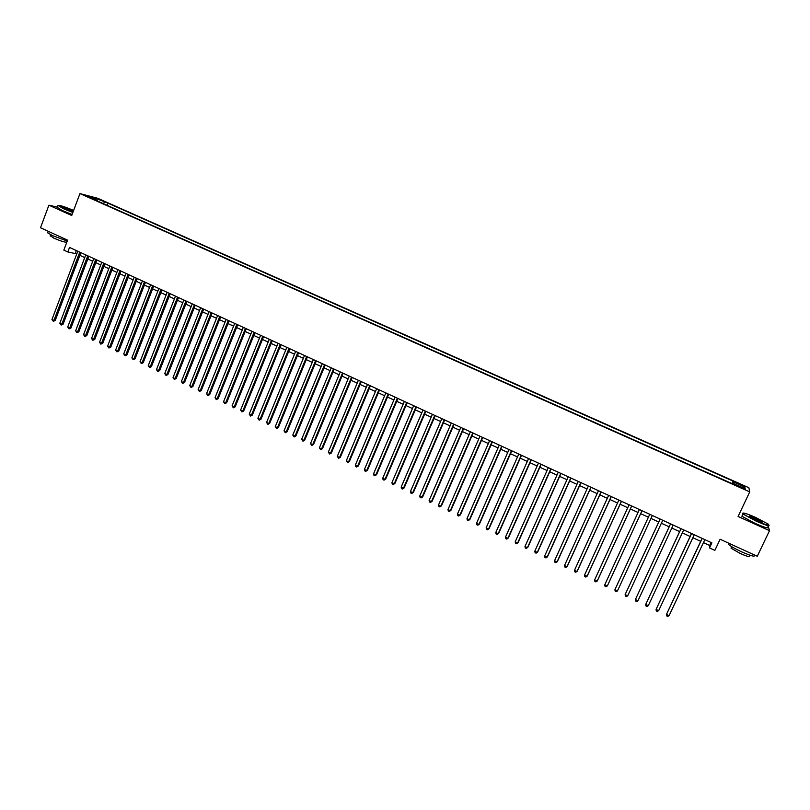 <?xml version="1.0" encoding="UTF-8"?>
<svg xmlns="http://www.w3.org/2000/svg" width="810" height="810" viewBox="0 0 810 810"><rect width="100%" height="100%" fill="white"/><g stroke="black" fill="none" stroke-linecap="round" stroke-linejoin="round"><path stroke-width="1.21" d="M87.601 196.779L92.107 198.308L87.601 196.779M748.865 487.731L97.828 198.318L79.947 193.6L749.736 491.883L748.865 487.731M57.318 207.147L48.904 205.183L40.5 227.752L67.584 240.165L63.838 250.118L67.817 251.951L76.768 253.905M749.736 491.883L738.092 516.486L769.5 530.682L768.163 525.882M769.5 530.682L757.269 556.267L720.12 539.247L714.855 550.385L709.499 547.914L711.879 542.862L69.518 247.425L67.817 251.951M742.061 487.559L736.543 485.514L742.173 488.248L745.322 489.23L742.061 487.559L741.818 488.086M97.392 201.012L97.301 200.353L93.919 199.462L733.384 484.198L733.323 483.449L733.01 484.036M97.301 200.353L88.513 196.435L95.823 198.359L107.801 203.087L733.121 481.12L733.182 481.839L744.856 487.033L745.159 488.714L733.323 483.449M48.904 205.183L71.725 215.49L79.947 193.6M703.434 542.609L709.671 545.474L709.499 547.914M79.876 255.332L84.726 257.57M87.824 258.998L92.725 261.245M95.813 262.673L100.744 264.951M103.832 266.368L108.803 268.657M111.881 270.074L116.883 272.383M119.961 273.8L125.003 276.119M128.071 277.536L133.154 279.875M136.222 281.293L141.345 283.652M144.403 285.059L149.556 287.439M152.614 288.846L157.808 291.236M160.856 292.643L166.09 295.053M169.138 296.45L174.413 298.89M177.451 300.287L182.766 302.738M185.794 304.125L191.15 306.595M194.167 307.982L199.574 310.473M202.581 311.86L208.018 314.371M211.025 315.758L216.513 318.279M219.51 319.667L225.038 322.208M228.025 323.585L233.594 326.147M236.581 327.524L242.19 330.105M245.167 331.482L250.816 334.084M253.783 335.451L259.483 338.074M262.44 339.441L268.181 342.083M271.137 343.45L276.919 346.103M279.865 347.47L285.687 350.153M288.633 351.51L294.496 354.203M297.432 355.56L303.345 358.283M306.271 359.63L312.225 362.374M315.151 363.72L321.145 366.484M324.061 367.831L330.105 370.615M333.011 371.952L339.096 374.757M342.002 376.093L348.128 378.918M351.024 380.244L357.2 383.1M360.085 384.426L366.312 387.291M369.188 388.618L375.465 391.503M378.331 392.83L384.649 395.736M387.504 397.052L393.873 399.988M396.728 401.304L403.137 404.261M405.982 405.567L412.452 408.544M415.277 409.85L421.797 412.857M424.612 414.153L431.183 417.18M433.998 418.476L440.61 421.514M443.414 422.81L450.076 425.878M452.871 427.164L459.584 430.262M462.368 431.548L469.132 434.656M471.906 435.942L478.72 439.081M481.484 440.356L488.349 443.515M491.113 444.791L498.028 447.97M500.772 449.236L507.738 452.446M510.482 453.711L517.499 456.941M520.233 458.207L527.3 461.457M530.024 462.712L537.151 465.993M539.865 467.248L547.044 470.549M549.737 471.795L556.976 475.126M559.659 476.371L566.949 479.722M569.633 480.958L576.973 484.339M579.636 485.575L587.037 488.977M589.69 490.202L597.142 493.634M599.795 494.859L607.297 498.312M609.94 499.527L617.503 503.01M620.126 504.225L627.75 507.738M630.362 508.943L638.037 512.477M640.649 513.672L648.385 517.236M650.977 518.43L658.753 522.015M661.375 523.23L669.161 526.814M671.814 528.039L679.62 531.633M682.314 532.869L690.12 536.473M692.854 537.729L700.68 541.333M711.079 542.487L709.671 545.474M76.302 250.553L75.3 253.226M732.382 483.752L733.182 481.839M731.967 483.57L733.121 481.12M106.971 205.284L107.801 203.087M104.53 202.237L103.133 203.573M743.074 487.782L744.856 487.033M95.823 198.359L95.793 199.675M702.078 538.346L666.468 614.415L702.189 538.407M669.08 615.661L667.734 616.4L666.691 615.904L666.468 614.415L669.08 615.661L704.842 539.622M756.277 520.779C766.564 525.214 770.482 526.277 768.042 523.999L755.558 517.408C746.688 513.54 742.527 512.254 743.053 513.54C744.846 515.14 749.26 517.549 756.277 520.779M769.054 525.153C769.54 526.439 765.237 525.093 756.135 521.134L742.942 514.026L742.831 513.115M756.094 519.919L749.878 516.638C748.683 515.504 750.637 516.041 755.74 518.238L762.372 521.863C762.655 522.521 760.56 521.873 756.094 519.919M761.987 522.126L755.598 518.582L749.655 516.466M754.201 555.123C755.568 557.199 751.356 556.095 741.545 551.812C735.045 548.765 730.711 546.294 728.554 544.401L729.03 543.328M749.837 555.184L749.493 555.913C750.465 557.412 747.428 556.622 740.38 553.544L731.035 548.188L731.4 547.408M767.627 527.016C769.115 528.859 764.923 527.644 755.072 523.371L741.889 516.243L742.304 515.373M73.639 210.408C64.091 206.499 58.897 204.859 58.057 205.487L72.961 212.2M72.849 212.503L62.988 208.545L57.986 205.355M73.173 211.643L63.879 207.765C63.889 207.198 66.714 208.089 72.353 210.448L73.426 210.954M73.315 211.258L64 207.856M67.25 241.046L52.802 235.74L47.709 232.875L47.911 232.328M66.916 240.955L66.552 241.906C66.005 242.737 61.762 241.471 53.824 238.14L50.301 235.669M72.1 214.478L62.238 210.529L57.257 207.33M691.517 533.496L656.07 609.414L691.608 533.537M658.662 610.669L657.325 611.408L656.292 610.912L656.07 609.414L658.662 610.669L694.241 534.752M681.007 528.657L645.712 604.452L681.068 528.687M648.294 605.688L646.977 606.437L645.945 605.941L645.712 604.452L648.294 605.688L683.701 529.902M670.538 523.847L635.404 599.501L670.579 523.867M637.976 600.736L636.67 601.486L635.637 600.99L635.404 599.501L637.976 600.736L673.201 525.072M660.12 519.058L625.138 594.57L660.14 519.068M627.699 595.806L626.403 596.555L625.381 596.059L625.138 594.57L627.699 595.806L662.742 520.263M614.922 589.67L615.175 591.158L616.187 591.644L617.473 590.895L652.344 515.474L617.473 590.895L614.922 589.67L649.752 514.279M641.986 510.715L607.287 586.005L604.756 584.79L639.404 509.52M642.006 510.725L607.54 585.529L606.022 586.764L605.009 586.278L604.756 584.79M631.668 505.966L597.152 581.145L594.621 579.93L629.097 504.792M631.719 505.987L597.426 580.669L595.897 581.904L594.884 581.418L594.621 579.93M621.402 501.248L587.058 576.295L584.547 575.09L618.85 500.074M621.472 501.279L587.351 575.839L585.812 577.064L584.81 576.578L584.547 575.09M611.185 496.55L577.014 571.475L574.513 570.27L608.644 495.376M611.277 496.591L577.327 571.03L575.778 572.245L574.776 571.759L574.513 570.27M601.01 491.873L567.01 566.676L564.519 565.481L598.479 490.708M601.131 491.923L567.344 566.241L565.785 567.446L564.793 566.97L564.519 565.481M590.885 487.215L557.047 561.897L554.567 560.702L588.364 486.051M591.016 487.276L557.401 561.472L555.842 562.667L554.85 562.191L554.567 560.702M580.8 482.578L547.135 557.138L544.664 555.954L578.289 481.413M580.962 482.649L547.509 556.723L545.94 557.908L544.948 557.432L544.664 555.954M570.766 477.961L537.263 552.4L534.803 551.215L568.255 476.806M570.939 478.042L537.658 551.995L536.078 553.179L535.096 552.703L534.803 551.215M560.773 473.364L527.431 547.681L524.981 546.507L558.272 472.22M560.965 473.455L527.847 547.287L526.267 548.461L525.285 547.995L524.981 546.507M550.82 468.787L517.651 542.983L515.211 541.809L548.34 467.643M551.043 468.889L518.086 542.599L516.486 543.763L515.514 543.297L515.211 541.809M540.908 464.231L507.91 538.306L505.481 537.141L538.447 463.097M541.151 464.343L508.366 537.941L506.756 539.096L505.794 538.63L505.481 537.141M531.046 459.695L498.211 533.648L495.791 532.494L528.596 458.561M531.309 459.817L498.687 533.294L497.077 534.438L496.105 533.972L495.791 532.494M521.235 455.179L488.551 529.021L486.142 527.857L518.785 454.056M521.519 455.311L489.048 528.667L487.428 529.811L486.466 529.345L486.142 527.857M511.454 450.684L478.933 524.404L476.533 523.25L509.014 449.56M511.758 450.826L479.449 524.06L477.819 525.194L476.867 524.738L476.533 523.25M479.449 524.06L477.819 525.194M501.724 446.209L469.365 519.807L466.975 518.663L499.294 445.085M502.048 446.35L469.891 519.473L468.261 520.607L467.309 520.141L466.975 518.663M469.891 519.473L468.261 520.607M492.024 441.744L459.827 515.231L457.447 514.087L489.615 440.64M492.379 441.906L460.374 514.917L458.733 516.031L457.792 515.575L457.447 514.087M460.374 514.917L458.733 516.031M482.375 437.309L450.34 510.675L447.97 509.541L479.976 436.205M482.75 437.481L450.907 510.371L449.256 511.474L448.315 511.019L447.97 509.541M450.907 510.371L449.256 511.474M472.777 432.894L440.883 506.139L438.524 505.005L470.377 431.791M473.161 433.067L441.47 505.845L439.82 506.938L438.878 506.493L438.524 505.005M441.47 505.845L439.82 506.938M463.209 428.49L431.477 501.623L429.128 500.499L460.819 427.397M463.614 428.682L432.074 501.339L430.414 502.433L429.482 501.977L429.128 500.499M432.074 501.339L430.414 502.433M453.681 424.116L422.101 497.127L419.762 496.003L451.312 423.022M454.106 424.308L422.729 496.844L421.058 497.937L420.127 497.482L419.762 496.003M422.729 496.844L421.058 497.937M444.204 419.752L412.776 492.642L410.447 491.528L441.835 418.659M444.639 419.955L413.414 492.379L411.743 493.462L410.812 493.017L410.447 491.528M413.414 492.379L411.743 493.462M434.757 415.408L403.481 488.187L401.163 487.073L432.408 414.325M435.223 415.621L404.139 487.934L402.459 489.007L401.537 488.562L401.163 487.073M404.139 487.934L402.459 489.007M425.351 411.085L394.227 483.752L391.929 482.638L423.012 410.002M425.837 411.308L394.905 483.499L393.214 484.562L392.293 484.127L391.929 482.638M394.905 483.499L393.214 484.562M415.996 406.782L385.023 479.328L382.725 478.224L413.657 405.709M416.492 407.005L385.712 479.085L384.021 480.148L383.1 479.702L382.725 478.224M385.712 479.085L384.021 480.148M406.671 402.489L375.85 474.923L373.562 473.83L404.352 401.426M407.187 402.732L376.559 474.69L374.858 475.743L373.947 475.308L373.562 473.83M376.559 474.69L374.858 475.743M397.396 398.226L366.717 470.539L364.439 469.446L395.077 397.153M397.933 398.469L367.446 470.316L365.735 471.359L364.824 470.924L364.439 469.446M367.446 470.316L365.735 471.359M388.152 393.974L357.615 466.175L355.347 465.082L385.843 392.911M388.709 394.227L358.364 465.963L356.653 467.005L355.742 466.57L355.347 465.082M358.364 465.963L356.653 467.005M378.948 389.742L348.563 461.832L346.305 460.748L376.65 388.678M379.515 390.005L349.323 461.629L347.601 462.652L346.305 460.748M349.323 461.629L347.601 462.652M369.785 385.519L339.542 457.498L337.294 456.415L367.497 384.477M370.373 385.793L340.322 457.306L338.59 458.328L337.294 456.415M340.322 457.306L338.59 458.328M360.652 381.328L330.561 453.185L328.323 452.112L358.384 380.285M361.27 381.611L331.361 453.003L329.619 454.025L328.323 452.112M331.361 453.003L329.619 454.025M351.57 377.146L321.621 448.892L319.383 447.829L349.302 376.103M352.198 377.44L322.431 448.72L320.689 449.732L319.383 447.829M322.431 448.72L320.689 449.732M342.519 372.985L312.711 444.619L310.493 443.556L340.271 371.952M343.167 373.278L313.541 444.457L311.789 445.459L310.493 443.556M313.541 444.457L311.789 445.459M333.507 368.844L303.841 440.367L301.634 439.303L331.27 367.811M334.176 369.147L304.692 440.205L302.93 441.207L301.634 439.303M304.692 440.205L302.93 441.207M324.537 364.713L295.012 436.124L292.805 435.071L322.299 363.69M325.215 365.026L295.873 435.983L294.111 436.965L292.805 435.071M295.873 435.983L294.111 436.965M315.606 360.602L286.214 431.902L284.026 430.849L313.379 359.579M316.295 360.926L287.094 431.77L285.322 432.742L284.026 430.849M287.094 431.77L285.322 432.742M306.707 356.511L277.455 427.7L275.268 426.647L304.489 355.499M307.415 356.845L278.346 427.569L276.575 428.541L275.268 426.647M278.346 427.569L276.575 428.541M297.847 352.441L268.738 423.508L266.561 422.466L295.64 351.418M298.576 352.775L269.639 423.397L267.867 424.359L266.561 422.466M269.639 423.397L267.867 424.359M289.018 348.381L260.05 419.347L257.884 418.304L286.821 347.368M289.767 348.725L260.972 419.236L259.19 420.198L257.884 418.304M260.972 419.236L259.19 420.198M280.24 344.341L251.394 415.196L249.237 414.153L278.043 343.329M280.999 344.685L252.335 415.084L250.543 416.046L249.237 414.153M252.335 415.084L250.543 416.046M271.482 340.311L242.777 411.055L240.631 410.022L269.305 339.309M272.261 340.676L243.729 410.964L241.937 411.905L240.631 410.022M243.729 410.964L241.937 411.905M262.774 336.312L234.201 406.934L232.055 405.911L260.597 335.31M263.564 336.676L235.173 406.853L233.371 407.794L232.055 405.911M235.173 406.853L233.371 407.794M254.087 332.313L225.656 402.833L223.519 401.811L251.93 331.32M254.907 332.687L226.638 402.762L224.836 403.694L223.519 401.811M226.638 402.762L224.836 403.694M245.45 328.344L217.141 398.753L215.025 397.73L243.294 327.351M246.27 328.718L218.143 398.682L216.331 399.613L215.025 397.73M218.143 398.682L216.331 399.613M236.844 324.385L208.666 394.683L206.55 393.67L234.697 323.392M237.684 324.769L209.679 394.622L207.866 395.543L206.55 393.67M209.679 394.622L207.866 395.543M228.268 320.436L200.222 390.633L198.126 389.62L226.132 319.454M229.129 320.831L201.255 390.582L199.432 391.493L198.126 389.62M201.255 390.582L199.432 391.493M219.733 316.518L191.818 386.593L189.722 385.59L217.606 315.535M220.603 316.912L192.861 386.552L191.038 387.464L189.722 385.59M192.861 386.552L191.038 387.464M211.228 312.599L183.445 382.583L181.359 381.581L209.112 311.627M212.119 313.014L184.508 382.543L182.665 383.444L181.359 381.581M184.508 382.543L182.665 383.444M202.763 308.711L175.112 378.574L173.026 377.582L200.647 307.739M203.664 309.126L176.175 378.543L174.342 379.444L173.026 377.582M176.175 378.543L174.342 379.444M194.329 304.833L166.799 374.595L164.734 373.592L192.223 303.861M195.25 305.248L167.883 374.564L166.04 375.465L164.734 373.592M167.883 374.564L166.04 375.465M185.935 300.966L158.527 370.615L156.472 369.633L183.84 300.004M186.867 301.401L159.631 370.605L157.778 371.496L156.472 369.633M159.631 370.605L157.778 371.496M177.562 297.118L150.296 366.667L148.24 365.675L175.476 296.156M178.514 297.553L151.399 366.657L149.546 367.537L148.24 365.675M151.399 366.657L149.546 367.537M169.239 293.291L142.084 362.728L140.039 361.746L167.154 292.329M170.201 293.736L143.208 362.728L141.355 363.599L140.039 361.746M143.208 362.728L141.355 363.599M160.937 289.474L133.913 358.8L131.878 357.828L158.871 288.522M161.919 289.919L135.057 358.81L133.184 359.68L131.878 357.828M135.057 358.81L133.184 359.68M152.675 285.677L125.773 354.901L123.738 353.919L150.609 284.725M153.667 286.132L126.927 354.912L125.054 355.772L123.738 353.919M126.927 354.912L125.054 355.772M144.443 281.89L117.663 351.003L115.638 350.031L142.388 280.938M145.446 282.346L118.827 351.034L117.663 351.003L116.954 351.884L115.638 350.031M118.827 351.034L116.954 351.884M136.242 278.113L109.583 347.125L107.578 346.164L134.197 277.172M137.265 278.589L110.767 347.156L109.583 347.125L108.884 348.017L107.578 346.164M110.767 347.156L108.884 348.017M128.081 274.357L101.544 343.268L99.539 342.306L126.046 273.426M129.114 274.833L102.738 343.308L101.544 343.268L100.855 344.149L99.539 342.306M102.738 343.308L100.855 344.149M119.951 270.621L93.535 339.42L91.53 338.469L117.916 269.69M120.994 271.107L94.74 339.471L93.535 339.42L92.846 340.311L91.53 338.469M94.74 339.471L92.846 340.311M111.851 266.895L85.556 335.593L83.562 334.641L109.826 265.964M112.914 267.381L86.771 335.644L85.556 335.593L84.878 336.484L83.562 334.641M86.771 335.644L84.878 336.484M103.781 263.189L77.608 331.776L75.624 330.824L101.766 262.258M104.855 263.685L78.833 331.837L77.608 331.776L76.94 332.667L75.624 330.824M78.833 331.837L76.94 332.667M95.742 259.494L69.69 327.979L67.716 327.027L93.737 258.572M96.835 259.99L70.936 328.05L69.69 327.979L69.032 328.87L67.716 327.027M70.936 328.05L69.032 328.87M87.743 255.808L61.803 324.192L59.829 323.251L85.749 254.887M88.847 256.314L63.058 324.263L61.803 324.192L61.155 325.083L59.829 323.251M63.058 324.263L61.155 325.083M79.765 252.143L53.946 320.426L51.982 319.484L77.78 251.232M80.889 252.659L55.212 320.507L53.946 320.426L53.298 321.317L51.982 319.484M55.212 320.507L53.298 321.317M739.439 487.033L739.692 486.496M741.889 516.243L742.942 514.026M731.744 546.689L731.035 548.188M728.554 544.401L729.051 543.338M57.085 207.775L57.824 205.801M50.655 234.708L50.149 236.074M47.709 232.875L48.286 231.326"/></g></svg>

